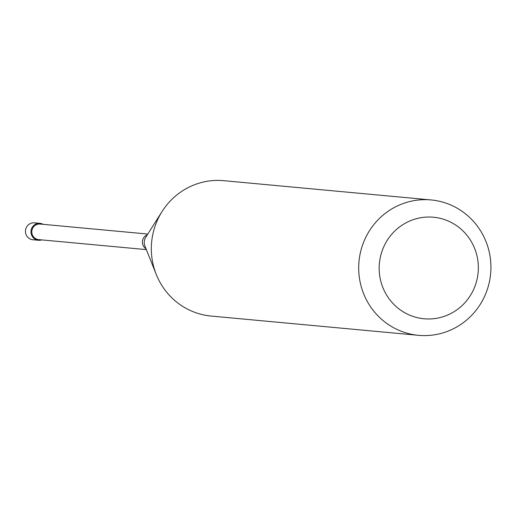 <?xml version="1.0" encoding="UTF-8"?>
<svg xmlns="http://www.w3.org/2000/svg" width="516" height="516" viewBox="0 0 516 516"><rect width="100%" height="100%" fill="white"/><g stroke="black" fill="none" stroke-linecap="round" stroke-linejoin="round"><path stroke-width="0.77" d="M40.029 223.357L34.495 222.841A8.495 8.262 95.3 0 0 25.8 228.878A8.495 8.262 95.3 0 0 32.921 239.759L38.455 240.275A8.495 8.262 -84.7 0 1 31.328 229.394A8.495 8.262 -84.7 0 1 43.189 224.331A8.495 8.262 95.3 0 0 33.437 237.895A8.495 8.262 95.3 0 0 41.744 239.901A8.495 8.262 -84.7 0 1 38.455 240.275M147.802 234.051L40.119 224.047A7.817 7.605 95.3 0 0 32.121 229.601A7.817 7.605 95.3 0 0 38.674 239.611L146.357 249.615M431.092 199.944L223.738 180.677A67.983 66.106 95.3 0 0 162.095 211.489A67.983 66.106 95.3 0 0 154.168 228.994A67.983 66.106 95.3 0 0 156.251 274.428A67.983 66.106 95.3 0 0 211.16 316.056L418.521 335.323A67.983 66.106 -84.7 0 1 361.529 248.26A67.983 66.106 -84.7 0 1 431.092 199.944A67.983 66.106 -84.7 0 1 488.084 287.006A67.983 66.106 -84.7 0 1 418.521 335.323M381.298 253.466A50.987 49.575 -84.7 0 1 443.134 219.139A50.987 49.575 -84.7 0 1 476.216 282.529A50.987 49.575 -84.7 0 1 414.374 316.856A50.987 49.575 -84.7 0 1 381.298 253.466M146.028 248.796A7.817 7.605 -84.7 0 1 147.331 234.799M162.095 211.489L145.706 237.36A9.301 9.049 95.3 0 0 144.906 245.977L156.251 274.428"/></g></svg>
